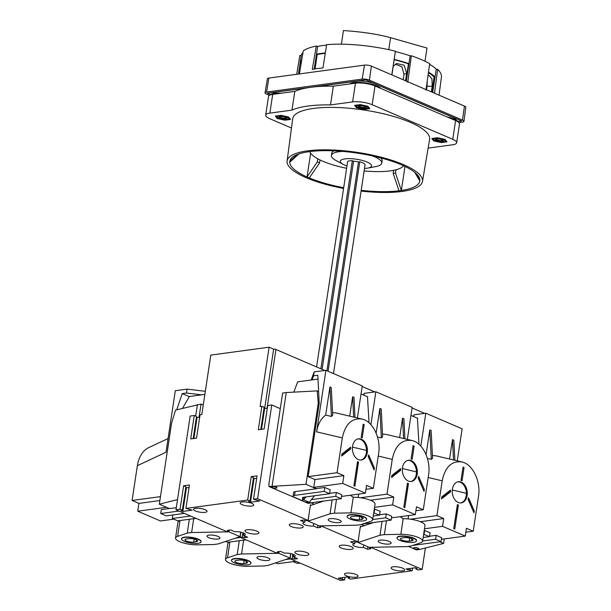 <?xml version="1.0" encoding="UTF-8"?>
<svg xmlns="http://www.w3.org/2000/svg" width="611" height="611" viewBox="0 0 611 611"><rect width="100%" height="100%" fill="white"/><g stroke="black" fill="none" stroke-linecap="round" stroke-linejoin="round"><path stroke-width="0.92" d="M231.462 560.356L231.516 560.043A9.868 2.727 8.6 0 1 241.673 558.821A9.868 2.727 8.6 0 1 251.022 562.991L250.976 563.304A9.868 2.727 8.6 0 1 248.028 564.755A9.868 2.727 8.6 0 1 237.236 563.793A9.868 2.727 8.6 0 1 231.462 560.356A9.868 2.727 8.6 0 1 241.628 559.134A9.868 2.727 8.6 0 1 250.976 563.304M237.19 554.567L241.544 553.978L278.837 553.283L289.965 558.064L268.099 565.389L263.746 565.977L247.249 566.282A14.794 4.094 8.6 0 1 232.432 564.129A14.794 4.094 8.6 0 1 225.474 559.462A14.794 4.094 8.6 0 1 227.521 557.805L237.19 554.567L239.283 540.712M267.954 560.47A6.576 1.818 8.6 0 1 260.76 559.829A6.576 1.818 8.6 0 1 256.918 557.538A6.576 1.818 8.6 0 1 263.692 556.72A6.576 1.818 8.6 0 1 269.917 559.5A6.576 1.818 8.6 0 1 267.954 560.47M301.124 527.95A7.049 1.948 8.6 0 1 293.41 527.262A7.049 1.948 8.6 0 1 289.286 524.803A7.049 1.948 8.6 0 1 296.549 523.933A7.049 1.948 8.6 0 1 303.232 526.911A7.049 1.948 8.6 0 1 301.124 527.95M306.76 555.399A7.049 1.948 8.6 0 1 299.039 554.712A7.049 1.948 8.6 0 1 294.914 552.252A7.049 1.948 8.6 0 1 302.185 551.382A7.049 1.948 8.6 0 1 308.861 554.36A7.049 1.948 8.6 0 1 306.76 555.399M205.013 512.354A6.836 1.894 8.6 0 1 197.529 511.682A6.836 1.894 8.6 0 1 193.527 509.307A6.836 1.894 8.6 0 1 200.568 508.459A6.836 1.894 8.6 0 1 207.053 511.346A6.836 1.894 8.6 0 1 205.013 512.354M355.946 577.181A6.836 1.894 8.6 0 1 348.461 576.517A6.836 1.894 8.6 0 1 344.467 574.134A6.836 1.894 8.6 0 1 351.508 573.286A6.836 1.894 8.6 0 1 357.985 576.181A6.836 1.894 8.6 0 1 355.946 577.181M402.58 570.865A6.836 1.894 8.6 0 1 395.096 570.2A6.836 1.894 8.6 0 1 391.093 567.818A6.836 1.894 8.6 0 1 398.143 566.97A6.836 1.894 8.6 0 1 404.619 569.864A6.836 1.894 8.6 0 1 402.58 570.865M251.64 506.038A6.836 1.894 8.6 0 1 244.163 505.366A6.836 1.894 8.6 0 1 240.161 502.983A6.836 1.894 8.6 0 1 247.203 502.135A6.836 1.894 8.6 0 1 253.687 505.03A6.836 1.894 8.6 0 1 251.64 506.038M256.826 533.953A7.049 1.948 8.6 0 1 249.105 533.258A7.049 1.948 8.6 0 1 244.98 530.806A7.049 1.948 8.6 0 1 252.251 529.928A7.049 1.948 8.6 0 1 258.927 532.914A7.049 1.948 8.6 0 1 256.826 533.953M351.058 549.396A7.049 1.948 8.6 0 1 343.344 548.709A7.049 1.948 8.6 0 1 339.22 546.249A7.049 1.948 8.6 0 1 346.483 545.379A7.049 1.948 8.6 0 1 353.166 548.357A7.049 1.948 8.6 0 1 351.058 549.396M321.783 525.834L319.622 526.537L320.859 527.331L317.59 527.774L313.397 525.972A6.247 1.726 8.6 0 1 306.562 525.361A6.247 1.726 8.6 0 1 302.903 523.184A6.247 1.726 8.6 0 1 304.767 522.268L300.574 520.465L303.835 520.022L306.004 520.694L308.104 520.404L257.598 498.713L271.773 404.986L280.289 408.644L268.855 484.248L268.97 486.532L305.989 484.317L316.345 488.769M253.519 499.271L259.812 500.982L250.479 502.242L248.669 501.463L249.96 501.035L253.504 477.603L251.236 476.626L257.063 475.839L253.519 499.271L257.598 498.713M249.96 501.035L247.692 500.058L185.904 508.428L192.19 510.139L182.865 511.407L181.047 510.628L182.345 510.193L180.069 509.215L175.991 509.773L226.49 531.463L228.59 531.18L227.361 530.386L230.622 529.943L234.823 531.746A6.247 1.726 8.6 0 1 241.658 532.357A6.247 1.726 8.6 0 1 245.309 534.533A6.247 1.726 8.6 0 1 243.445 535.45L247.646 537.252L244.385 537.695L242.208 537.023L240.115 537.313L276.424 552.909L278.524 552.627L277.295 551.832L280.556 551.389L284.757 553.192A6.247 1.726 8.6 0 1 291.592 553.803A6.247 1.726 8.6 0 1 295.243 555.979A6.247 1.726 8.6 0 1 293.379 556.896L297.58 558.698L294.319 559.141L292.142 558.477L290.049 558.76L340.548 580.45L344.627 579.9L338.341 578.182L347.667 576.921L349.477 577.701L348.186 578.136L350.454 579.106L412.249 570.735L405.956 569.024L415.281 567.764L417.099 568.543L415.808 568.971L418.077 569.948L422.155 569.399L425.386 548.021M371.717 547.28L371.656 547.7L422.155 569.399M371.656 547.7L369.556 547.991L370.793 548.785L367.524 549.228L363.331 547.418A6.247 1.726 8.6 0 1 356.496 546.814A6.247 1.726 8.6 0 1 352.837 544.638A6.247 1.726 8.6 0 1 354.701 543.714L350.508 541.911L353.769 541.468L355.938 542.14L358.038 541.858L321.722 526.254M352.035 516.555L354.372 516.242A5.262 1.459 8.6 0 1 360.123 516.753A5.262 1.459 8.6 0 1 363.201 518.586A5.262 1.459 8.6 0 1 361.628 519.358L359.299 519.678A5.262 1.459 8.6 0 1 353.548 519.159A5.262 1.459 8.6 0 1 350.47 517.326A5.262 1.459 8.6 0 1 352.035 516.555M363.644 520.885A9.868 2.727 8.6 0 1 352.853 519.923A9.868 2.727 8.6 0 1 347.079 516.486A9.868 2.727 8.6 0 1 357.244 515.264A9.868 2.727 8.6 0 1 366.585 519.434A9.868 2.727 8.6 0 1 363.644 520.885M187.256 533.12L191.617 532.532L228.904 531.837L240.031 536.618L218.173 543.935L213.812 544.531L197.315 544.836A14.794 4.094 8.6 0 1 182.498 542.683A14.794 4.094 8.6 0 1 175.54 538.016A14.794 4.094 8.6 0 1 177.587 536.359L187.256 533.12L189.349 519.258M191.617 532.532L193.71 518.67M397.013 537.932L397.058 537.619A9.868 2.727 8.6 0 1 407.224 536.397A9.868 2.727 8.6 0 1 416.572 540.567L416.519 540.88A9.868 2.727 8.6 0 1 413.578 542.331A9.868 2.727 8.6 0 1 402.786 541.369A9.868 2.727 8.6 0 1 397.013 537.932A9.868 2.727 8.6 0 1 407.178 536.71A9.868 2.727 8.6 0 1 416.519 540.88M358.115 542.545L379.981 535.228L384.342 534.64L400.831 534.327A14.794 4.094 8.6 0 1 415.648 536.481A14.794 4.094 8.6 0 1 422.613 541.147A14.794 4.094 8.6 0 1 420.559 542.805L410.898 546.043L406.536 546.631L369.243 547.326L358.115 542.545L358.626 537.924M389.207 544.042A6.576 1.818 8.6 0 1 382.012 543.4A6.576 1.818 8.6 0 1 378.163 541.109A6.576 1.818 8.6 0 1 384.938 540.3A6.576 1.818 8.6 0 1 391.17 543.08A6.576 1.818 8.6 0 1 389.207 544.042M347.079 516.486L347.124 516.173A9.868 2.727 8.6 0 1 357.29 514.951A9.868 2.727 8.6 0 1 366.638 519.121L366.585 519.434M308.181 521.099L330.047 513.782L334.408 513.187L350.897 512.881A14.794 4.094 8.6 0 1 365.714 515.035A14.794 4.094 8.6 0 1 372.679 519.701A14.794 4.094 8.6 0 1 370.633 521.359L360.964 524.597L356.603 525.185L319.309 525.88L308.181 521.099L308.7 516.478M339.273 522.596A6.576 1.818 8.6 0 1 332.079 521.954A6.576 1.818 8.6 0 1 328.229 519.663A6.576 1.818 8.6 0 1 335.004 518.846A6.576 1.818 8.6 0 1 341.236 521.634A6.576 1.818 8.6 0 1 339.273 522.596M278.837 553.283L279.097 551.588M289.965 558.064L290.645 553.574M228.904 531.837L229.163 530.142M240.031 536.618L240.711 532.128M181.536 538.91L181.582 538.597A9.868 2.727 8.6 0 1 191.739 537.375A9.868 2.727 8.6 0 1 201.088 541.545L201.042 541.858A9.868 2.727 8.6 0 1 198.094 543.309A9.868 2.727 8.6 0 1 187.302 542.347A9.868 2.727 8.6 0 1 181.536 538.91A9.868 2.727 8.6 0 1 191.694 537.688A9.868 2.727 8.6 0 1 201.042 541.858M218.02 539.024A6.576 1.818 8.6 0 1 210.826 538.375A6.576 1.818 8.6 0 1 206.984 536.084A6.576 1.818 8.6 0 1 213.758 535.274A6.576 1.818 8.6 0 1 219.983 538.054A6.576 1.818 8.6 0 1 218.02 539.024M350.897 512.881L353.257 497.262A14.794 4.094 8.6 0 1 368.082 499.416A14.794 4.094 8.6 0 1 375.039 504.083L372.679 519.701M358.153 542.301A6.079 1.68 8.6 0 1 356.946 542.003M360.284 526.988L373.695 522.504M310.35 505.541L323.761 501.051M409.233 541.125A5.262 1.459 8.6 0 1 403.474 540.613A5.262 1.459 8.6 0 1 400.404 538.78A5.262 1.459 8.6 0 1 401.969 538.001L404.299 537.688A5.262 1.459 8.6 0 1 410.057 538.199A5.262 1.459 8.6 0 1 413.135 540.032A5.262 1.459 8.6 0 1 411.562 540.811L409.233 541.125L409.691 538.108M379.981 535.228L382.074 521.366M384.342 534.64L386.435 520.778M400.831 534.327L403.191 518.708A14.794 4.094 8.6 0 1 418.016 520.862A14.794 4.094 8.6 0 1 424.973 525.529L422.613 541.147M403.191 518.708L400.19 516.692M403.26 518.708L400.281 516.677M308.219 520.855A6.079 1.68 8.6 0 1 307.012 520.557M236.419 560.432L238.756 560.111A5.262 1.459 8.6 0 1 244.507 560.631A5.262 1.459 8.6 0 1 247.585 562.464A5.262 1.459 8.6 0 1 246.019 563.235L243.682 563.548A5.262 1.459 8.6 0 1 237.931 563.037A5.262 1.459 8.6 0 1 234.853 561.203A5.262 1.459 8.6 0 1 236.419 560.432M330.047 513.782L332.14 499.92M334.408 513.187L336.501 499.324M353.257 497.262L350.256 495.238M353.326 497.262L350.347 495.231M186.485 538.978L188.822 538.665A5.262 1.459 8.6 0 1 194.573 539.177A5.262 1.459 8.6 0 1 197.651 541.01A5.262 1.459 8.6 0 1 196.085 541.789L193.748 542.102A5.262 1.459 8.6 0 1 187.997 541.59A5.262 1.459 8.6 0 1 184.919 539.757A5.262 1.459 8.6 0 1 186.485 538.978M230.087 541.957L229.881 542.186A14.794 4.094 8.6 0 0 227.834 543.843L225.474 559.462M241.544 553.978L243.644 540.116M358.038 541.858L360.398 526.231L361.338 526.636M180.153 520.503L179.947 520.74A14.794 4.094 8.6 0 0 177.9 522.397L175.54 538.016M243.797 533.105L243.445 535.45M308.104 520.404L310.464 504.785L311.404 505.19M313.046 503.685L312.893 504.694M362.98 525.132L362.827 526.14M324.8 370.472L275.935 349.484A1.642 0.458 -171.4 0 0 273.636 349.156L269.092 347.201L210.803 355.098L201.829 414.464L200.08 414.701L196.536 438.133L190.701 438.919L194.245 415.488L190.166 416.038L175.991 509.773M362.155 386.511L374.734 391.918M412.089 407.965L424.668 413.364M290.821 553.612L290.049 558.76M240.887 532.166L240.115 537.313M199.682 417.313L196.375 417.389M193.893 438.492L197.04 417.672M412.639 568.115L412.249 570.735M345.024 577.28L344.627 579.9M267.297 408.156L264.655 408.515L261.508 429.327M271.773 404.986L267.694 405.536L264.151 428.968L258.323 429.762L261.867 406.33L260.118 406.567L269.092 347.201M318.621 391.506L317.208 390.903L286.261 392.529L272.116 486.104M286.261 392.529L282.649 393.018L280.289 408.644M318.003 379.087L297.687 381.844L293.799 392.132M408.331 546.387L416.496 549.9L419.642 549.472L443.594 543.423L444.273 538.933M439.737 541.766L443.594 543.423M314.298 504.22L311.266 502.922L308.12 503.349L304.446 501.768M302.819 501.073L268.97 486.532M361.391 524.452L364.232 525.666M418.039 549.113A2.627 0.726 8.6 0 1 415.159 548.854A2.627 0.726 8.6 0 1 413.624 547.937A2.627 0.726 8.6 0 1 416.335 547.616A2.627 0.726 8.6 0 1 418.825 548.724A2.627 0.726 8.6 0 1 418.039 549.113M276.18 488.181A2.627 0.726 8.6 0 1 273.308 487.922A2.627 0.726 8.6 0 1 271.765 487.005A2.627 0.726 8.6 0 1 274.476 486.684A2.627 0.726 8.6 0 1 276.966 487.792A2.627 0.726 8.6 0 1 276.18 488.181M394.171 473.655L393.973 474.961M305.989 484.317L318.247 403.245L319.179 403.642M444.098 495.101L443.907 496.407M344.237 452.209L344.039 453.507M417.68 418.291L410.959 415.404M367.746 396.845L361.025 393.958M317.208 390.903L318.247 403.245M204.861 394.416L189.357 396.516L182.529 408.331M199.026 417.405L201.042 404.077L175.548 410.088L171.584 423.11L159.326 504.19L169.682 508.635M293.074 561.631L296.931 563.289L300.2 563.121M159.326 504.19L177.534 499.592M201.042 404.077L203.257 405.024M197.429 404.566L195.68 416.106M313.771 523.497L313.397 525.972M305.049 520.396L304.767 522.268M317.964 525.3L317.59 527.774M319.721 525.872L319.622 526.537M363.705 544.943L363.331 547.418M354.983 541.842L354.701 543.714M367.898 546.753L367.524 549.228M369.655 547.319L369.556 547.991M228.743 530.195L228.59 531.18M242.865 532.723L242.208 537.023M244.644 535.962L244.385 537.695M278.677 551.641L278.524 552.627M292.791 554.169L292.142 558.477M294.578 557.408L294.319 559.141M293.731 554.551L293.379 556.896M260.79 429.426L264.135 407.3L261.867 406.33M273.636 349.156L264.655 408.515M193.175 438.583L196.521 416.465L194.245 415.488M256.666 478.451L253.366 478.528M254.023 478.81L250.479 502.242M251.236 476.626L247.692 500.058M182.345 510.193L185.889 486.761L183.613 485.783L189.448 484.997L185.904 508.428M189.051 487.616L185.744 487.685M183.613 485.783L180.069 509.215M186.408 487.975L182.865 511.407M410.172 568.451L409.973 569.765M407.927 568.757L407.774 569.803M415.946 568.047L415.808 568.971M340.312 577.914L340.151 578.961M342.557 577.616L342.359 578.923M348.323 577.204L348.186 578.136M309.265 502.257A4.109 1.138 8.6 0 1 304.767 501.86A4.109 1.138 8.6 0 1 302.361 500.424A4.109 1.138 8.6 0 1 303.591 499.821L309.265 502.257L314.558 495.758M305.951 496.926L303.591 499.821L303.988 497.194M333.491 373.565L365.042 164.947A9.203 2.543 8.6 0 0 359.772 161.77L358.497 161.938A7.561 2.093 8.6 0 0 353.57 161.235L352.333 160.708A9.203 2.543 8.6 0 0 347.674 161.335L316.582 366.936M346.979 165.94A15.802 4.369 8.6 0 1 343.245 164.374L336.111 160.578A25.486 7.049 8.6 0 1 331.391 155.469A25.486 7.049 8.6 0 1 342.672 151.398M372.214 155.866A25.486 7.049 8.6 0 1 381.783 163.091A25.486 7.049 8.6 0 1 375.765 166.582L367.83 168.094A15.802 4.369 8.6 0 1 366.844 168.254A15.802 4.369 8.6 0 1 364.515 168.46M343.245 164.374A15.802 4.369 8.6 0 1 345.826 158.791A15.802 4.369 8.6 0 1 367.012 161.999A15.802 4.369 8.6 0 1 367.83 168.094M403.65 165.818A48.116 13.305 8.6 0 1 390.208 170.889A48.116 13.305 8.6 0 1 364.141 170.912M346.62 168.3A48.116 13.305 8.6 0 1 309.701 151.612M331.391 155.469L331.735 153.201A25.486 7.049 8.6 0 1 334.034 150.833M380.638 157.882A25.486 7.049 8.6 0 1 382.127 160.823L381.783 163.091M359.772 161.77L328.092 371.244M358.497 161.938L326.923 370.747M353.57 161.235L322.104 369.311M352.333 160.708L320.867 368.784M343.573 188.448A68.455 18.933 8.6 0 1 287.094 161.006A68.455 18.933 8.6 0 1 357.626 152.429A68.455 18.933 8.6 0 1 422.468 181.475A68.455 18.933 8.6 0 1 402.046 191.442A68.455 18.933 8.6 0 1 361.093 191.075M343.688 187.707A65.759 18.185 8.6 0 1 309.311 177.946A65.759 18.185 8.6 0 1 307.043 176.976A65.759 18.185 8.6 0 1 289.721 162.289A65.759 18.185 8.6 0 1 289.767 161.373A65.759 18.185 8.6 0 1 289.774 161.312A65.759 18.185 8.6 0 1 308.25 151.811A65.759 18.185 8.6 0 1 310.579 151.497A65.759 18.185 8.6 0 1 354.044 152.666A65.759 18.185 8.6 0 1 357.298 153.132A65.759 18.185 8.6 0 1 400.281 164.344A65.759 18.185 8.6 0 1 402.55 165.321A65.759 18.185 8.6 0 1 419.872 180.008A65.759 18.185 8.6 0 1 419.826 180.917A65.759 18.185 8.6 0 1 419.818 180.978A65.759 18.185 8.6 0 1 401.343 190.479A65.759 18.185 8.6 0 1 399.006 190.8A65.759 18.185 8.6 0 1 361.208 190.327M435.422 138.468A5.751 1.589 8.6 0 1 440.943 138.842L437.812 137.918L433.1 138.56L433.879 139.797L434.719 140.583L437.85 141.508L443.372 141.882A5.751 1.589 8.6 0 1 437.85 141.508A5.751 1.589 8.6 0 1 433.879 139.797A5.751 1.589 8.6 0 1 435.422 138.468M444.159 139.209L440.943 138.842A5.751 1.589 8.6 0 1 444.915 140.545L444.144 139.308M441.333 142.6L433.741 140.935L431.801 138.506L437.461 137.742L445.052 139.407L446.992 141.836L441.333 142.6L441.432 141.981M433.909 139.835L433.741 140.935M445.893 140.461L445.763 141.332L444.915 140.545A5.751 1.589 8.6 0 1 443.372 141.882L445.763 141.332M286.399 117.64A3.399 0.939 8.6 0 1 285.398 118.099A3.399 0.939 8.6 0 1 281.747 117.786A3.399 0.939 8.6 0 1 279.693 116.625M285.788 118.985A4.109 1.138 8.6 0 1 280.77 118.427A4.109 1.138 8.6 0 1 279.105 116.854A4.109 1.138 8.6 0 1 283.122 116.64A4.109 1.138 8.6 0 1 286.887 118.03A4.109 1.138 8.6 0 1 285.788 118.985M365.676 106.902A3.399 0.939 8.6 0 1 364.675 107.36A3.399 0.939 8.6 0 1 361.025 107.047A3.399 0.939 8.6 0 1 358.963 105.886M365.065 108.246A4.109 1.138 8.6 0 1 360.047 107.689A4.109 1.138 8.6 0 1 358.382 106.115A4.109 1.138 8.6 0 1 362.399 105.902A4.109 1.138 8.6 0 1 366.165 107.292A4.109 1.138 8.6 0 1 365.065 108.246M442.853 140.049A3.399 0.939 8.6 0 1 441.845 140.507A3.399 0.939 8.6 0 1 438.202 140.194A3.399 0.939 8.6 0 1 436.139 139.033M442.234 141.393A4.109 1.138 8.6 0 1 437.216 140.836A4.109 1.138 8.6 0 1 435.551 139.262A4.109 1.138 8.6 0 1 439.569 139.048A4.109 1.138 8.6 0 1 443.342 140.438A4.109 1.138 8.6 0 1 442.234 141.393M270.016 95.033A16.444 4.544 8.6 0 1 274.553 93.361A16.444 4.544 8.6 0 1 281.434 93.2M396.012 169.766L395.508 173.073L401.343 190.479L404.978 166.444M393.644 170.316L393.178 173.387A54.257 15.008 -171.4 0 0 395.508 173.073M320.027 159.945L319.591 162.847L309.311 177.946M317.789 158.784L317.323 161.869A54.257 15.008 -171.4 0 0 319.591 162.847M291.47 128.012L269.588 118.61A13.977 3.865 8.6 0 1 265.678 115.181L268.519 96.439A13.977 3.865 8.6 0 1 272.689 94.384L294.815 91.383A77.269 21.37 8.6 0 1 333.339 86.166L355.465 83.172A13.977 3.865 8.6 0 1 375.017 85.968L455.592 120.581A13.977 3.865 8.6 0 1 459.503 124.01L456.669 142.76A13.977 3.865 8.6 0 1 452.491 144.807L428.135 148.106M265.678 115.181A13.977 3.865 8.6 0 1 269.856 113.127L291.974 110.133A77.269 21.37 8.6 0 1 330.505 104.909L352.623 101.915A13.977 3.865 8.6 0 1 372.183 104.718L452.759 139.323A13.977 3.865 8.6 0 1 456.669 142.76M277.295 118.534L275.355 116.098L281.014 115.334L288.606 116.999L290.546 119.428L284.886 120.199L277.295 118.534L277.463 117.434M287.094 161.006L292.707 118.71A69.234 19.147 8.6 0 1 364.034 110.041A69.234 19.147 8.6 0 1 429.609 139.415L422.468 181.475M356.572 107.796L354.632 105.359L360.284 104.596L367.883 106.261L369.823 108.689L364.164 109.453L356.572 107.796L356.74 106.688M333.339 86.166L330.505 104.909M294.815 91.383L291.974 110.133M289.782 161.251L297.213 154.552M298.802 153.972L289.721 162.289M281.381 115.418L276.653 116.151L278.272 118.175L281.404 119.099L286.926 119.473A5.751 1.589 8.6 0 1 281.404 119.099A5.751 1.589 8.6 0 1 277.432 117.388A5.751 1.589 8.6 0 1 278.975 116.059A5.751 1.589 8.6 0 1 284.497 116.434L281.365 115.51M289.446 118.053L289.309 118.924L287.697 116.9L284.497 116.434A5.751 1.589 8.6 0 1 288.468 118.137A5.751 1.589 8.6 0 1 286.926 119.473L289.309 118.924M360.681 108.361A5.751 1.589 8.6 0 1 356.709 106.65A5.751 1.589 8.6 0 1 358.252 105.321A5.751 1.589 8.6 0 1 363.774 105.695A5.751 1.589 8.6 0 1 367.746 107.399A5.751 1.589 8.6 0 1 366.195 108.735A5.751 1.589 8.6 0 1 360.681 108.361L363.873 108.827L368.586 108.185L366.974 106.161L360.643 104.771L355.93 105.413L357.55 107.437L360.681 108.361M368.723 107.315L368.586 108.185M399.006 190.8L393.178 173.387M415.931 173.371L419.872 180.008M419.826 180.917L414.739 172.348M310.632 153.231L307.043 176.976L317.323 161.869M349.66 83.951A16.444 4.544 8.6 0 1 353.83 82.622A16.444 4.544 8.6 0 1 380.89 88.488M447.015 116.892A16.444 4.544 8.6 0 1 458.426 122.177M284.986 119.573L284.886 120.199M364.263 108.834L364.164 109.453M269.398 95.339L266.472 94.086A5.194 1.436 8.6 0 1 265.021 92.803L267.404 78.781A4.934 1.367 8.6 0 1 268.871 78.063L364.469 65.117A4.934 1.367 8.6 0 1 371.373 66.103L464.436 106.077A4.934 1.367 8.6 0 1 465.811 107.284L463.94 121.375A5.194 1.436 8.6 0 1 462.39 122.147L458.907 122.62M265.021 92.803A5.194 1.436 8.6 0 1 266.572 92.047L268.871 78.063M341.381 44.175L343.443 30.55C362.277 31.833 377.995 34.216 390.582 37.691L426.99 48.055L424.996 61.23M273.293 93.575A13.48 3.727 8.6 0 1 277.203 91.933L306.646 87.946M315.009 86.815L356.228 81.232A13.48 3.727 8.6 0 1 375.093 83.928L452.01 116.968A13.48 3.727 8.6 0 1 455.775 119.924M270.543 94.583L267.274 93.178L365.79 79.835L461.687 121.024L457.96 121.528M463.94 121.375A5.194 1.436 8.6 0 0 462.489 120.107L369.434 80.14A5.194 1.436 8.6 0 0 362.17 79.102L266.572 92.047M434.52 93.223L437.652 69.341A71.602 19.804 8.6 0 1 441.44 77.093L439.034 95.171M391.926 74.932L395.401 51.187A71.602 19.804 8.6 0 0 326.633 44.664L322.975 67.951A72.037 19.919 8.6 0 0 312.282 69.402L316.277 46.062A71.602 19.804 8.6 0 0 303.262 50.881L299.405 73.931M395.462 51.599A70.28 19.437 8.6 0 1 410.141 55.83L411.34 55.784A71.602 19.804 8.6 0 1 429.693 63.666L425.966 90.138M429.602 64.292A70.28 19.437 8.6 0 1 436.239 69.112L437.652 69.341M299.894 55.41L296.686 74.298L299.841 55.677A71.602 19.804 8.6 0 1 299.894 55.41L301.231 55.464A70.28 19.437 8.6 0 1 302.995 52.462M314.23 69.035L317.659 46.367L316.277 46.062M317.659 46.367A70.28 19.437 8.6 0 1 326.557 45.145M315.039 68.898L317.216 54.494L316.475 54.18A70.28 19.437 8.6 0 1 325.327 52.958M393.217 66.446L396.608 63.475L404.092 65.194L406.682 73.259L404.008 74.321L403.184 79.766M405.544 80.782L406.682 73.259M427.998 75.703L428.991 75.466L431.946 78.857L432.191 86.243L427.036 86.243L427.219 81.24M431.335 91.864L432.191 86.243M300.559 67.057L301.101 63.475A69.211 19.14 8.6 0 1 301.231 63.017M394.232 59.718A69.211 19.14 8.6 0 1 408.461 63.834L405.88 80.927M428.426 72.678A69.211 19.14 8.6 0 1 434.1 76.925L431.809 92.062M317.216 54.494A69.211 19.14 8.6 0 1 325.266 53.348M395.34 64.155L401.954 66.82L404.008 74.321M426.501 89.786L427.036 86.243M394.278 59.412A70.28 19.437 8.6 0 1 408.958 63.643L408.461 63.834M406.315 81.11L410.141 55.83M428.494 72.151A70.28 19.437 8.6 0 1 435.055 76.925L434.1 76.925M432.71 92.452L436.239 69.112M301.101 63.475L300.054 63.277A70.28 19.437 8.6 0 1 301.666 60.436M298.42 74.061L301.231 55.464M411.34 55.784L407.766 82.325M391.781 74.87L395.401 51.187M285.39 559.6L290.416 558.92M295.861 561.257L277.615 563.732L275.614 562.868M235.456 538.146L240.482 537.466M245.928 539.811L227.682 542.278L225.68 541.422M169.468 508.543L176.296 507.741M184.415 513.385L166.169 515.86L160.724 513.523L178.97 511.048M169.415 508.52L161.312 509.612L160.724 513.523M173.814 519.144L160.418 520.954L137.727 511.208L138.903 503.395L132.098 500.47L160.472 496.628M138.903 503.395L159.876 500.554M137.727 511.208L166.574 507.298M132.098 500.47L137.36 465.681C138.903 456.753 142.638 450.758 148.557 447.687L168.071 438.538M176.709 409.798L182.246 393.606L189.288 396.638M182.246 393.606L186.462 393.033L201.706 394.843M186.462 393.033L187.058 389.131L175.304 390.719L166.001 452.247L137.36 465.681M187.058 389.131L205.327 391.3M195.994 518.357L177.748 520.832L172.302 518.495L190.548 516.02M172.837 514.958L172.302 518.495M349.568 448.031L349.37 449.329M302.476 500.768L294.471 497.323A4.934 1.367 8.6 0 1 293.089 496.117L293.654 492.367A4.934 1.367 8.6 0 1 295.128 491.641L316.582 488.739L313.764 487.364L314.948 479.551L308.135 476.626L319.217 403.375L317.804 375.246L313.588 375.818L314.176 371.908L325.93 370.319L316.62 431.847C317.896 424.187 320.912 418.604 325.686 415.09L331.406 416.45L332.682 415.396L331.292 387.595L329.932 387.007L331.406 416.45M329.673 493.352L336.34 492.443L335.752 496.353L341.198 498.691L311.587 502.7A4.934 1.367 8.6 0 1 305.599 502.051M336.34 492.443L341.786 494.788L341.198 498.691M373.367 488.311L378.629 453.515C381.18 438.553 372.809 421.2 361.995 419.047C351.806 417.825 345.246 424.11 342.313 437.919L337.051 472.708L343.863 475.633L342.679 483.446L365.378 493.192L366.554 485.386L373.367 488.311L365.966 489.312M365.378 493.192L341.541 496.422M361.17 437.484L362.193 437.927L364.202 424.645L363.178 424.21L361.17 437.484M361.445 439.271A10.685 7.462 82.3 0 0 358.474 438.835A10.685 7.462 82.3 0 0 352.516 450.422A10.685 7.462 82.3 0 0 361.345 460.014A10.685 7.462 82.3 0 0 367.287 452.591A10.685 7.462 82.3 0 0 361.445 439.271M368.181 456.455L374.092 469.943L374.39 467.95L368.67 454.905A13.152 9.188 82.3 0 1 368.181 456.455M341.931 454.011L341.633 455.997L350.653 448.932A13.152 9.188 82.3 0 1 350.661 447.168L341.931 454.011M357.511 461.702L353.868 485.76L354.892 486.196L358.527 462.137L357.511 461.702M313.764 487.364L342.679 483.446M343.863 475.633L314.948 479.551M316.605 488.579L324.762 487.471L330.207 489.816L329.619 493.719L303.736 497.224A4.437 1.23 8.6 0 0 302.414 497.881A4.437 1.23 8.6 0 0 302.666 498.385M337.051 472.708L308.135 476.626M312.053 379.897L313.588 375.818M325.93 370.319L362.247 385.915L357.397 417.962M311.434 379.981L311.61 378.789A13.152 3.635 8.6 0 1 311.663 378.583L314.176 371.908M332.544 412.639L336.31 412.975L361.995 419.047M325.686 415.09L329.932 387.007M349.698 416.137L352.631 396.76L353.647 417.076M354.991 417.389L353.99 397.341L352.631 396.76M311.389 499.653L335.752 496.353M293.089 496.117A4.934 1.367 8.6 0 1 294.563 495.391L324.174 491.381L329.619 493.719M324.762 487.471L324.174 491.381M363.087 424.798L364.202 424.645M349.706 447.916A13.152 9.188 82.3 0 0 349.721 449.054L350.653 448.932M357.435 462.191L358.527 462.137M360.872 460.052A10.685 7.462 82.3 0 0 366.356 452.713A10.685 7.462 82.3 0 0 358.015 438.919M373.283 468.102L374.39 467.95M357.595 462.267L354.349 482.583M349.721 449.054L341.74 455.31M368.265 456.226L373.015 467.484M399.502 469.477L399.304 470.776M358.161 497.469L358.672 494.1M379.607 514.798L386.274 513.897L385.686 517.8L391.132 520.137L362.812 523.978M386.274 513.897L391.72 516.234L391.132 520.137M423.301 509.757L428.563 474.961C431.114 459.999 422.743 442.647 411.929 440.493C401.74 439.271 395.18 445.564 392.247 459.365L386.984 494.154L393.797 497.079L392.613 504.892L415.312 514.638L416.488 506.832L423.301 509.757L415.9 510.758M415.312 514.638L391.475 517.868M411.104 458.93L412.127 459.373L414.136 446.091L413.112 445.656L411.104 458.93M411.379 460.717A10.685 7.462 82.3 0 0 408.408 460.282A10.685 7.462 82.3 0 0 402.45 471.868A10.685 7.462 82.3 0 0 411.279 481.46A10.685 7.462 82.3 0 0 417.221 474.037A10.685 7.462 82.3 0 0 411.379 460.717M418.115 477.901L424.026 491.389L424.324 489.403L418.604 476.351A13.152 9.188 82.3 0 1 418.115 477.901M391.865 475.457L391.567 477.443L400.587 470.378A13.152 9.188 82.3 0 1 400.595 468.614L391.865 475.457M407.445 483.148L403.802 507.206L404.826 507.642L408.461 483.584L407.445 483.148M374.551 507.336L392.613 504.892M393.797 497.079L370.426 500.249M374.299 508.978L380.141 511.262L379.553 515.165L373.237 516.02M386.984 494.154L360.498 497.744M363.835 395.164L364.11 393.354L375.864 391.766L370.892 424.637M367.478 396.73L369.052 422.827M375.864 391.766L412.181 407.361L407.331 439.408M363.484 395.012L364.11 393.354M377.514 436.987L381.34 437.896L382.616 436.85L381.226 409.042L379.866 408.461L381.34 437.896M382.478 434.085L386.236 434.421L411.929 440.493M376.139 433.084L379.866 408.461M399.632 437.591L402.557 418.207L403.581 438.522M404.925 438.843L403.924 418.795L402.557 418.207M372.702 519.556L385.686 517.8M373.711 512.881L379.553 515.165M374.696 508.925L374.108 512.828M413.021 446.244L414.136 446.091M399.64 469.363A13.152 9.188 82.3 0 0 399.655 470.501L400.587 470.378M407.369 483.645L408.461 483.584M410.806 481.499A10.685 7.462 82.3 0 0 416.29 474.167A10.685 7.462 82.3 0 0 407.942 460.366M423.217 489.548L424.324 489.403M407.529 483.713L404.283 504.029M399.655 470.501L391.666 476.763M418.199 477.672L422.949 488.937M449.436 490.923L449.238 492.229M408.095 518.915L408.606 515.547M429.541 536.244L436.208 535.343L435.612 539.246L441.066 541.59L412.746 545.424M436.208 535.343L441.654 537.68L441.066 541.59M473.235 531.203L478.497 496.415C481.048 481.445 472.677 464.1 461.863 461.939C451.674 460.717 445.113 467.01 442.181 480.811L436.918 515.608L443.723 518.533L442.547 526.338L465.246 536.091L466.422 528.278L473.235 531.203L465.834 532.204M465.246 536.091L441.409 539.314M461.038 480.383L462.061 480.819L464.07 467.545L463.046 467.102L461.038 480.383M461.313 482.163A10.685 7.462 82.3 0 0 458.342 481.728A10.685 7.462 82.3 0 0 452.377 493.321A10.685 7.462 82.3 0 0 461.213 502.906A10.685 7.462 82.3 0 0 467.155 495.483A10.685 7.462 82.3 0 0 461.313 482.163M468.041 499.355L473.96 512.835L474.258 510.849L468.538 497.797A13.152 9.188 82.3 0 1 468.041 499.355M441.799 496.903L441.501 498.897L450.521 491.824A13.152 9.188 82.3 0 1 450.528 490.06L441.799 496.903M457.379 504.594L453.736 528.652L454.76 529.088L458.395 505.03L457.379 504.594M424.477 528.79L442.547 526.338M443.723 518.533L420.36 521.695M424.233 530.424L430.075 532.708L429.487 536.618L423.171 537.474M436.918 515.608L410.432 519.19M413.769 416.61L414.044 414.808L425.798 413.212L420.826 446.083M417.412 418.176L418.986 444.273M425.798 413.212L462.115 428.815L457.265 460.854M413.418 416.458L414.044 414.808M427.448 458.433L431.274 459.342L432.55 458.296L431.16 430.488L429.8 429.907L431.274 459.342M432.412 455.531L436.17 455.867L461.863 461.939M426.073 454.531L429.8 429.907M449.566 459.037L452.491 439.653L453.515 459.968M454.859 460.289L453.858 440.241L452.491 439.653M422.636 541.002L435.612 539.246M423.644 534.327L429.487 536.618M424.63 530.371L424.042 534.274M462.955 467.69L464.07 467.545M449.574 490.816A13.152 9.188 82.3 0 0 449.589 491.954L450.521 491.824M457.303 505.091L458.395 505.03M460.74 502.945A10.685 7.462 82.3 0 0 466.224 495.613A10.685 7.462 82.3 0 0 457.876 481.812M473.151 510.995L474.258 510.849M457.463 505.16L454.217 525.483M449.589 491.954L441.6 498.209M468.133 499.126L472.883 510.384M361.628 519.358L361.933 517.387M411.562 540.811L411.867 538.833M359.299 519.678L359.757 516.662M243.682 563.548L244.14 560.531M246.019 563.235L246.317 561.257M227.521 557.805L229.881 542.186M193.748 542.102L194.206 539.085M196.085 541.789L196.383 539.811M177.587 536.359L179.947 520.74M275.935 349.484L267.06 408.186M272.689 94.384L269.856 113.127M455.592 120.581L452.759 139.323M375.017 85.968L372.183 104.718M355.465 83.172L352.623 101.915M390.582 37.691L388.764 49.667M362.17 79.102L364.469 65.117M369.434 80.14L371.373 66.103M462.489 120.107L464.436 106.077M316.62 431.847L342.313 437.919M295.128 491.641L294.563 495.391M366.508 450.429L352.432 447.099M311.457 379.973L311.663 378.583M378.247 456.058L392.247 459.365M416.442 471.875L402.366 468.545M428.181 477.504L442.181 480.811M466.376 493.321L452.3 489.999M302.361 500.424L302.812 497.469M273.232 93.59L273.415 92.345M455.829 119.955L456.035 118.595"/></g></svg>
